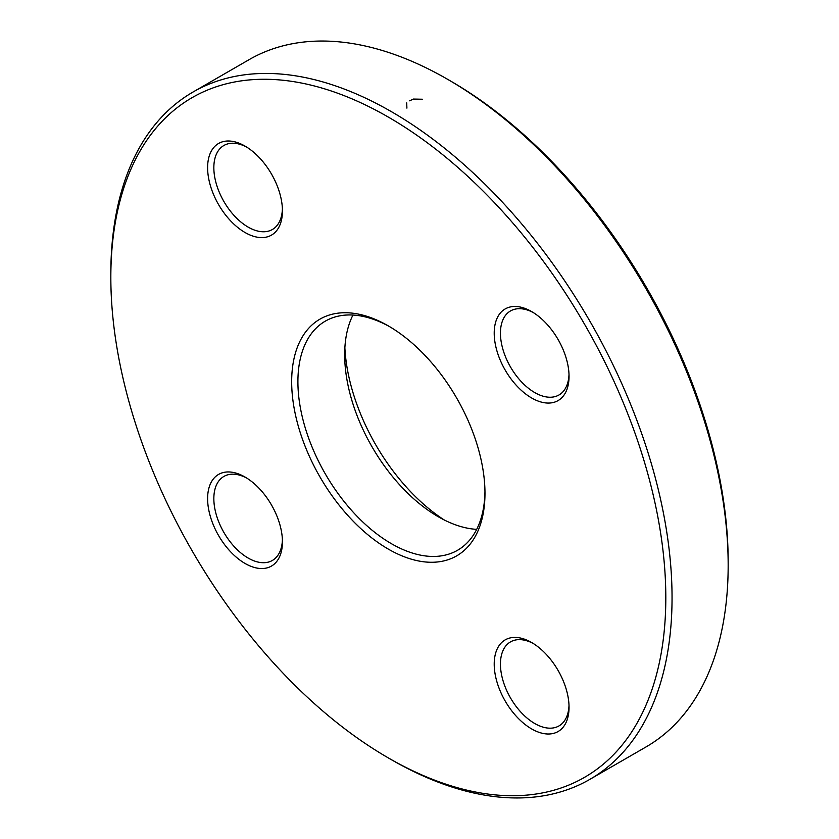 <?xml version="1.0" encoding="UTF-8"?>
<svg xmlns="http://www.w3.org/2000/svg" width="839" height="839" viewBox="0 0 839 839"><rect width="100%" height="100%" fill="white"/><g stroke="black" fill="none" stroke-linecap="round" stroke-linejoin="round"><path stroke-width="1.26" d="M110.832 277.3L110.832 273.692A396.837 229.11 60 0 1 193.022 92.028A396.837 229.11 60 0 1 391.435 111.681A396.837 229.11 60 0 1 650.686 461.377A396.837 229.11 60 0 1 589.859 779.368A396.837 229.11 60 0 1 391.435 759.715L388.321 757.911A392.432 226.572 -120 0 0 665.809 597.714A392.432 226.572 -120 0 0 388.321 117.082A392.432 226.572 -120 0 0 110.832 277.3A392.432 226.572 -120 0 0 388.321 757.911M589.859 779.368L645.978 746.972A396.837 229.11 -120 0 0 728.168 565.308A396.837 229.11 -120 0 0 447.565 79.285A396.837 229.11 -120 0 0 249.141 59.632L193.022 92.028M447.565 79.285L450.679 81.089A392.432 226.572 60 0 1 728.168 561.711L728.168 565.308M476.688 529.357A132.279 76.37 60 0 1 438.21 516.709L438.21 516.709A132.279 76.37 60 0 1 344.672 354.698A132.279 76.37 60 0 1 352.957 315.044M389.894 326.822A132.279 76.37 -120 0 0 325.301 321.148A132.279 76.37 -120 0 0 325.301 473.888A132.279 76.37 -120 0 0 457.58 550.258A132.279 76.37 -120 0 0 484.963 491.476M344.871 347.839A149.919 86.553 -120 0 0 444.251 519.97M388.321 325.899L388.321 325.899A136.684 78.918 60 0 1 484.973 493.301A136.684 78.918 60 0 1 388.321 549.105A136.684 78.918 60 0 1 291.668 381.703A136.684 78.918 60 0 1 388.321 325.899L388.321 325.899M245.019 146.091L245.019 146.091A52.909 30.55 60 0 1 282.439 210.893A52.909 30.55 60 0 1 245.019 232.497A52.909 30.55 60 0 1 207.611 167.695A52.909 30.55 60 0 1 245.019 146.091L245.019 146.091M245.019 477.034L245.019 477.034A52.909 30.55 60 0 1 282.439 541.837A52.909 30.55 60 0 1 245.019 563.441A52.909 30.55 60 0 1 207.611 498.639A52.909 30.55 60 0 1 245.019 477.034M531.622 642.506L531.622 642.506A52.909 30.55 60 0 1 569.041 707.308A52.909 30.55 60 0 1 531.622 728.913A52.909 30.55 60 0 1 494.213 664.11A52.909 30.55 60 0 1 531.622 642.506M531.622 311.563L531.622 311.563A52.909 30.55 60 0 1 569.041 376.365A52.909 30.55 60 0 1 531.622 397.969A52.909 30.55 60 0 1 494.213 333.167A52.909 30.55 60 0 1 531.622 311.563M533.216 312.517A48.505 28.002 -120 0 0 510.49 310.954A48.505 28.002 -120 0 0 510.49 366.968A48.505 28.002 -120 0 0 558.994 394.97A48.505 28.002 -120 0 0 568.999 374.509M246.614 147.056A48.505 28.002 -120 0 0 223.887 145.493A48.505 28.002 -120 0 0 223.887 201.496A48.505 28.002 -120 0 0 272.392 229.498A48.505 28.002 -120 0 0 282.397 209.037M246.614 477.999A48.505 28.002 -120 0 0 223.887 476.437A48.505 28.002 -120 0 0 223.887 532.44A48.505 28.002 -120 0 0 272.392 560.442A48.505 28.002 -120 0 0 282.397 539.98M533.216 643.461A48.505 28.002 -120 0 0 510.49 641.898A48.505 28.002 -120 0 0 510.49 697.912A48.505 28.002 -120 0 0 558.994 725.913A48.505 28.002 -120 0 0 568.999 705.452M409.705 100.816L413.302 99.065L422.311 99.233M406.905 108.126L406.705 102.872"/></g></svg>
